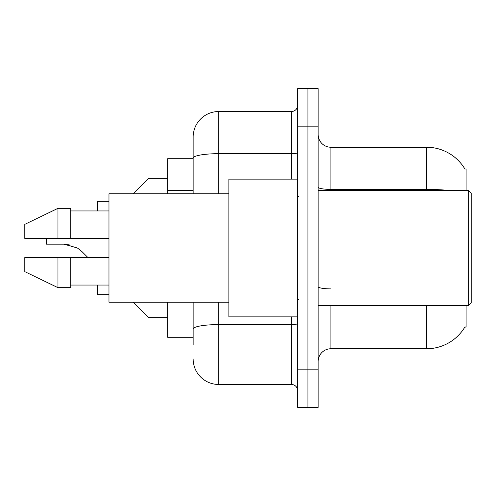 <?xml version="1.0" encoding="UTF-8"?>
<svg xmlns="http://www.w3.org/2000/svg" width="496" height="496" viewBox="0 0 496 496"><rect width="100%" height="100%" fill="white"/><g stroke="black" fill="none" stroke-linecap="round" stroke-linejoin="round"><path stroke-width="0.74" d="M466.097 305.393L466.097 327.075L464.845 327.075L465.068 326.697A44.64 44.64 0 0 1 426.56 348.756L330.9 348.756A12.753 12.753 0 0 0 318.147 361.516M466.097 190.607L466.097 168.925L464.938 169.08A44.64 44.64 0 0 0 426.56 147.244L330.9 147.244A12.753 12.753 0 0 1 318.147 134.484A12.753 12.753 0 0 0 330.9 147.244L330.9 190.607M167.648 337.28L193.155 337.28L167.648 337.28L167.648 302.207M193.155 182.683L193.155 151.069L193.155 158.72L167.648 158.72L167.648 193.793M307.948 369.167L307.948 407.427L318.147 407.427L318.147 369.167L307.948 369.167L307.948 407.427L297.743 407.427L297.743 369.167L307.948 369.167L307.948 126.833L307.948 369.167M297.743 369.167L297.743 88.573L307.948 88.573L307.948 126.833L307.948 88.573L318.147 88.573L318.147 369.167M193.155 344.931L193.155 302.207L193.155 344.931M218.668 302.207L218.668 384.468L291.363 384.468A6.38 6.38 0 0 1 297.743 390.848A6.38 6.38 0 0 0 291.363 384.468L291.363 316.876M193.155 193.793L193.155 137.039A25.507 25.507 0 0 1 218.668 111.532L291.363 111.532A6.38 6.38 0 0 0 297.743 105.152M193.155 137.039L193.155 151.069M218.668 384.468A25.507 25.507 0 0 1 193.155 358.961M133.083 302.207L148.515 317.638L133.083 302.207M108.977 294.68L97.501 294.68L108.977 294.68L97.501 294.68L108.977 294.68L97.501 294.68L108.977 294.68L97.501 294.68L108.977 294.68L97.501 294.68L97.501 285.045M133.027 302.151L148.515 317.638L133.027 302.151M46.481 238.433L46.481 244.175L63.978 244.175L70.953 245.148L63.978 244.175L77.413 248L82.014 251.646L87.935 257.567M77.413 248L82.014 251.646M133.083 193.793L148.515 178.362L133.083 193.793M108.977 201.32L97.501 201.32L97.501 210.955M133.027 193.849L148.515 178.362L133.027 193.849M63.978 244.175L46.481 244.175L63.978 244.175L70.953 245.148L63.978 244.175L46.481 244.175L63.978 244.175L70.953 245.148L63.978 244.175L46.481 244.175L63.978 244.175L70.953 245.148L63.978 244.175L46.481 244.175L63.978 244.175L70.953 245.148M468.652 190.607L471.2 193.155L471.2 302.845L468.652 305.393L468.652 190.607L318.147 190.607M297.743 179.124L228.867 179.124L228.867 316.876L297.743 316.876M228.867 193.793L108.977 193.793L108.977 302.207L228.867 302.207M24.8 224.353L57.964 208.326L24.8 224.353L24.8 238.433L108.977 238.433M108.977 210.955L70.717 210.955M70.717 238.433L70.717 208.326L57.964 208.326L57.964 238.433M57.964 287.674L24.8 271.647L57.964 287.674L70.717 287.674L70.717 257.567L57.964 257.567L57.964 287.674M70.717 285.045L108.977 285.045M108.977 257.567L70.717 257.567L108.977 257.567M57.964 257.567L24.8 257.567L24.8 271.647M167.648 317.638L148.515 317.638L142.141 311.259M142.141 184.741L148.515 178.362L167.648 178.362M193.155 190.34L167.648 190.34M330.9 305.393L330.9 348.756M426.56 348.756L426.56 305.393M464.938 169.08A44.64 44.64 0 0 0 426.56 147.244L426.56 189.398L330.9 189.398A12.753 2.213 0 0 1 318.147 187.184M450.48 190.607A44.64 7.75 180 0 0 426.56 189.398L426.56 190.607M318.147 126.833L297.743 126.833M330.9 288.883A12.753 2.213 -0 0 1 318.147 286.669M297.743 323.485A6.38 1.11 0 0 1 291.363 324.595L218.668 324.595A25.507 4.427 180 0 0 193.155 329.022M218.668 111.532L218.668 153.686L291.363 153.686L291.363 111.532M193.155 158.119A25.507 4.427 180 0 1 218.668 153.686L218.668 193.793M291.363 179.124L291.363 153.686A6.38 1.11 0 0 0 297.743 152.582M318.147 305.393L468.652 305.393M299.02 196.98L297.743 195.709M299.02 299.02L297.743 300.291"/></g></svg>
